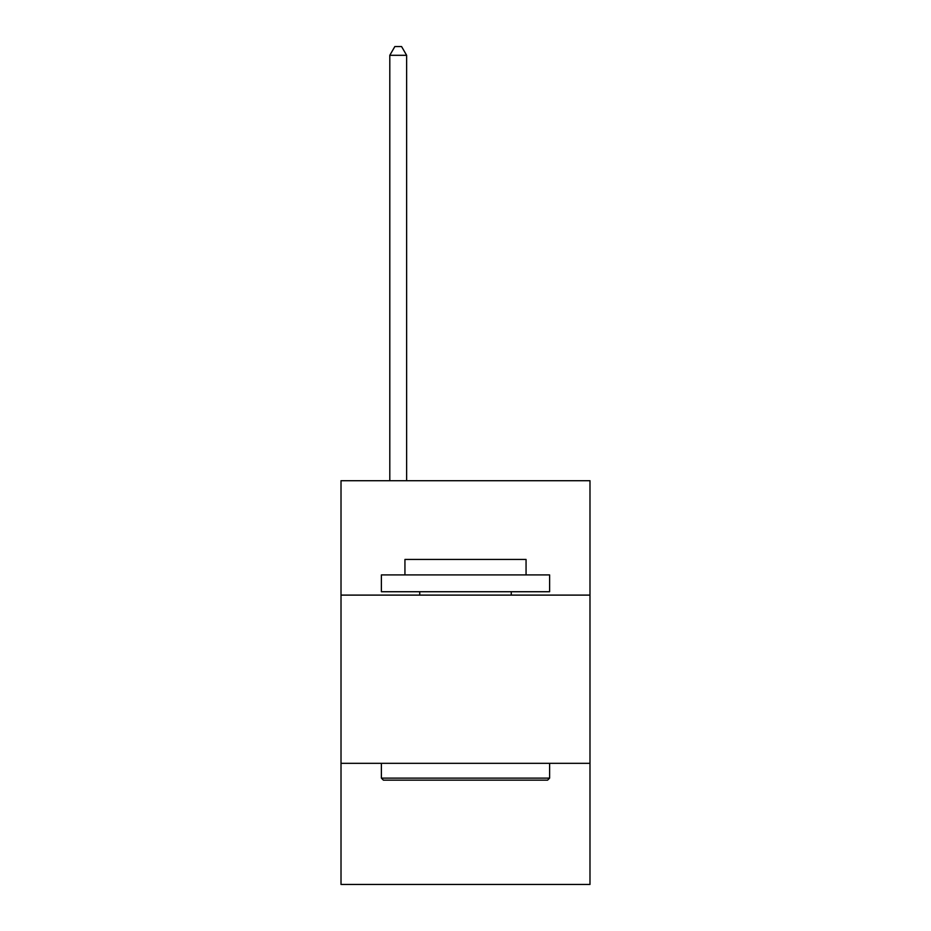 <?xml version="1.0" encoding="UTF-8"?>
<svg xmlns="http://www.w3.org/2000/svg" width="931" height="931" viewBox="0 0 931 931"><rect width="100%" height="100%" fill="white"/><g stroke="black" fill="none" stroke-linecap="round" stroke-linejoin="round"><path stroke-width="1.4" d="M589.986 595.107L589.986 480.71L341.014 480.71L341.014 595.107L589.986 595.107L589.986 884.45L341.014 884.45L341.014 595.107M589.986 763.327L341.014 763.327M383.409 780.155L381.384 778.13L549.616 778.13L547.591 780.155L383.409 780.155M549.616 574.916L549.616 591.732L381.384 591.732L381.384 574.916L549.616 574.916M404.938 574.916L404.938 559.438L526.062 559.438L526.062 574.916M549.616 763.327L549.616 778.13M381.384 763.327L381.384 778.13M511.259 591.732L511.259 595.107M419.741 591.732L419.741 595.107M406.626 480.71L406.626 55.301L389.798 55.301L389.798 480.71M389.798 55.301L394.849 46.55L401.575 46.55L406.626 55.301"/></g></svg>
